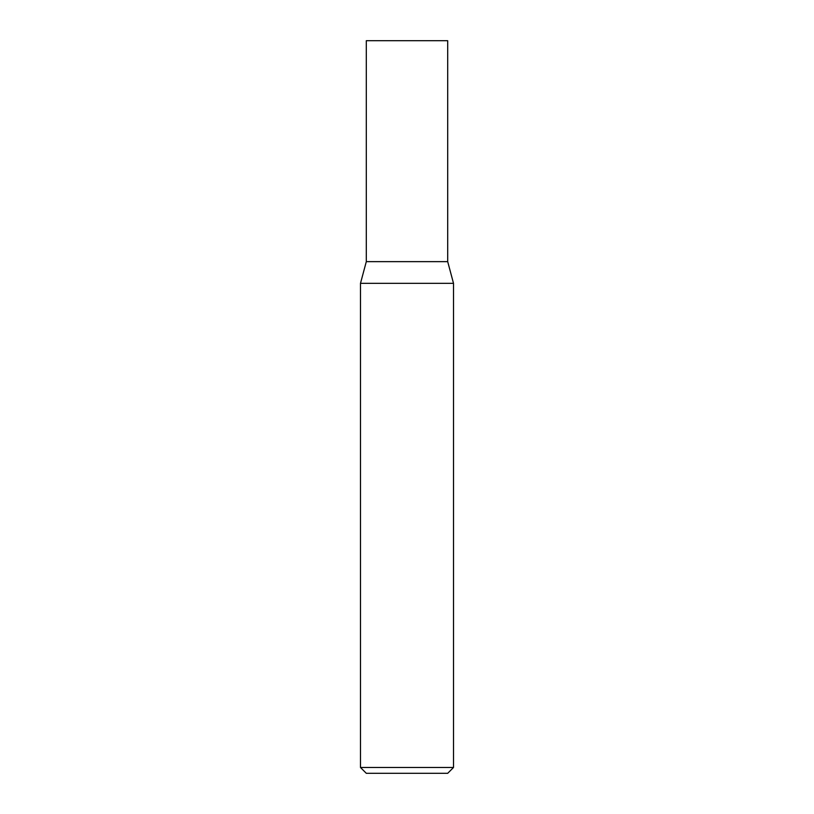 <?xml version="1.0" encoding="UTF-8"?>
<svg xmlns="http://www.w3.org/2000/svg" width="814" height="814" viewBox="0 0 814 814"><rect width="100%" height="100%" fill="white"/><g stroke="black" fill="none" stroke-linecap="round" stroke-linejoin="round"><path stroke-width="1.22" d="M360.49 767.49L366.3 773.3L447.7 773.3L453.51 767.49L453.51 283.343L360.49 283.343L360.49 767.49L453.51 767.49M360.49 283.343L366.3 261.64L366.3 40.7L447.7 40.7L447.7 261.64L453.51 283.343M447.7 261.64L366.3 261.64L447.7 261.64"/></g></svg>
